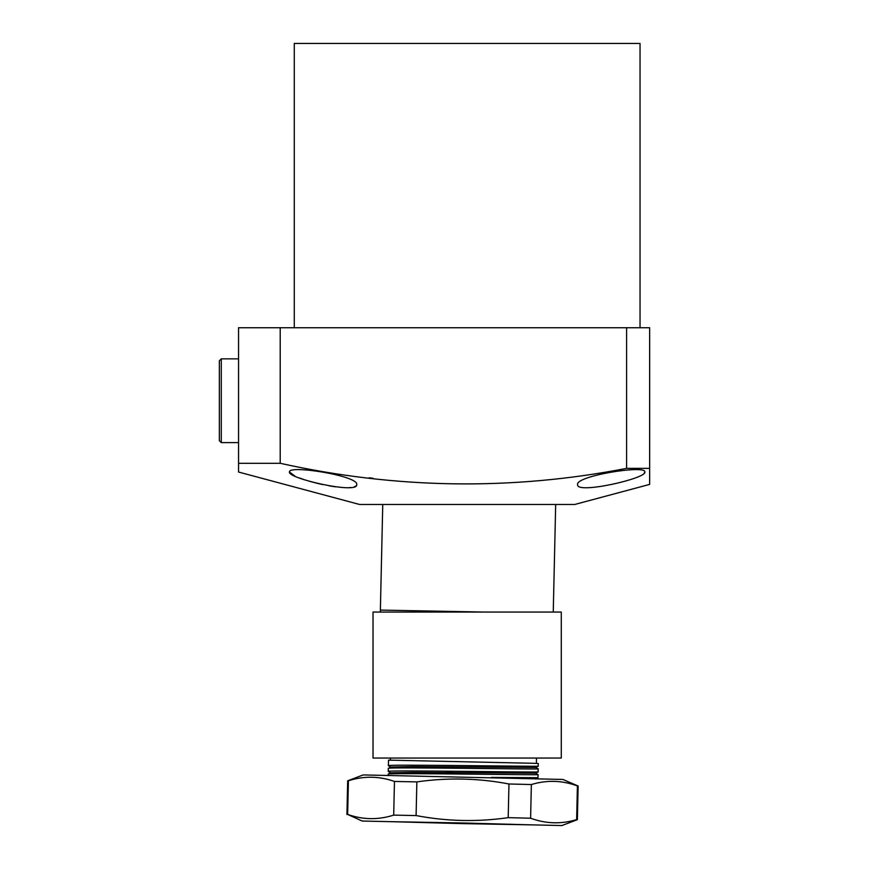 <?xml version="1.0" encoding="UTF-8"?>
<svg xmlns="http://www.w3.org/2000/svg" width="869" height="869" viewBox="0 0 869 869"><rect width="100%" height="100%" fill="white"/><g stroke="black" fill="none" stroke-linecap="round" stroke-linejoin="round"><path stroke-width="1.3" d="M219.357 440.702L221.28 442.614L221.28 358.864L219.357 360.787L219.357 440.702L221.28 442.614L238.562 442.614L238.562 358.864L221.28 358.864L219.357 360.787M382.751 504.476L380.372 610.081L483.609 612.048M460.613 823.573L390.963 821.672L462.862 822.986L533.066 824.898L460.613 823.573M535.836 767.457L538.161 768.869C544.657 769.554 385.619 766.903 388.324 768.348L390.735 767.034L412.981 766.599L535.836 767.479L538.237 766.165L538.291 763.525L532.664 763.275L388.519 760.136L388.378 765.654C385.684 764.177 544.722 766.827 538.215 766.154M390.605 772.867L388.258 771.39C385.554 769.945 544.591 772.595 538.085 771.911M535.706 773.225L538.041 774.637C544.526 775.311 385.488 772.66 388.193 774.116L390.605 772.791L412.851 772.367L535.706 773.236L538.107 771.922L538.172 768.88M491.267 777.407L537.976 777.69L538.041 774.648M452.423 765.47L452.358 768.185M452.792 771.227L452.228 773.942M471.161 772.117L469.781 771.411M471.291 766.36L469.912 765.654M390.735 767.099L388.389 765.632M489.747 823.834L491.115 823.877M461.385 823.128L490.485 824.008M433.75 822.574L461.352 823.421M433.555 822.563L432.881 822.693M462.656 823.149L433.533 822.563L462.656 823.149M452.282 771.466L443.516 771.151M561.276 612.048L373.029 612.048L373.029 758.04L561.276 758.04L561.276 612.048M640.04 327.743L640.04 43.45L294.276 43.45L294.276 327.743M356.703 484.652C358.213 494.559 287.031 478.308 289.475 471.997C287.932 464.535 359.451 475.973 356.703 484.652M644.841 471.997C647.286 478.287 576.18 494.559 577.613 484.652C574.844 475.995 646.319 464.535 644.841 471.997M238.562 463.296L238.562 472.041L359.581 504.476L574.724 504.476L649.643 484.402L649.643 468.369L626.592 468.369C511.526 490.659 396.068 488.965 280.209 463.296L280.209 327.743L238.562 327.743L238.562 463.296L280.209 463.296M649.643 484.402L649.643 327.743L280.209 327.743M626.592 327.743L626.592 468.369M369.173 477.798L373.062 478.276M289.475 471.997L295.091 476.234M299.197 477.917L304.096 479.623M309.907 481.393L315.968 483.001M316.457 483.131L322.518 484.533M329.123 485.836L335.543 486.846M348.936 487.661L350.978 487.509M354.118 486.901L356.04 485.945M644.19 473.236L644.841 472.03M561.874 825.55L362.145 821.031L561.874 825.55L577.374 819.684L576.647 819.608L577.407 785.934L578.135 786.01L577.374 819.684M576.647 819.608C561.178 824.29 545.83 823.823 530.601 818.218L508.202 817.653C477.537 822.096 446.84 821.401 416.099 815.567L393.7 815.122C378.232 820.032 362.884 819.804 347.654 814.427L362.145 821.031M346.916 814.47L347.687 780.786L363.188 774.931L562.906 779.45L578.124 786M347.687 780.786L348.415 780.753C363.883 775.843 379.232 776.071 394.461 781.448L416.859 781.894C447.828 777.451 478.537 778.146 508.962 783.979L531.361 784.544C546.829 779.862 562.178 780.329 577.407 785.934M537.868 825.007L386.151 821.563L537.868 825.007M347.654 814.427L348.415 780.753M530.601 818.218L531.361 784.544M508.202 817.653L508.962 783.979M416.099 815.567L416.859 781.894M393.7 815.122L394.461 781.448M380.405 612.048L380.372 610.081M536.499 758.04L536.379 763.406M555.682 504.476L553.249 612.048M390.474 758.04L390.42 760.103M388.313 768.37L388.247 771.411M388.182 774.138L388.161 775.213M535.576 779.004L537.965 777.69"/></g></svg>
